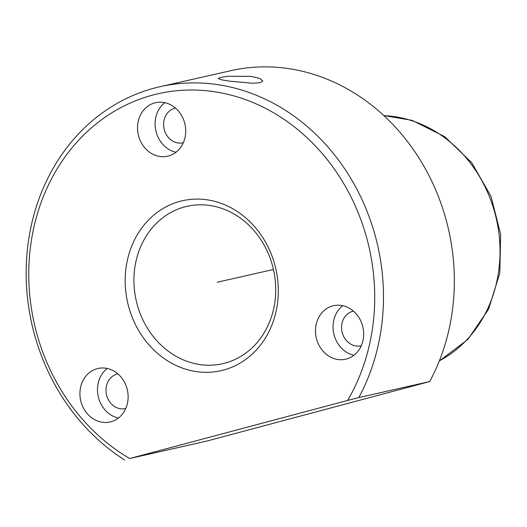<?xml version="1.0" encoding="UTF-8"?>
<svg xmlns="http://www.w3.org/2000/svg" width="527" height="527" viewBox="0 0 527 527"><rect width="100%" height="100%" fill="white"/><g stroke="black" fill="none" stroke-linecap="round" stroke-linejoin="round"><path stroke-width="0.79" d="M228.448 76.224L251.32 76.402L259.791 78.444L262.808 80.974L260.028 82.706L252.591 83.24L229.818 81.198L221.314 79.794L218.231 78.51L220.978 77.317L228.448 76.224M189.825 362.273A80.684 70.361 77.3 0 1 133.944 281.912A80.684 70.361 77.3 0 1 187.026 206.32A80.684 70.361 77.3 0 1 219.818 207.757A80.684 70.361 77.3 0 1 275.707 288.117A80.684 70.361 77.3 0 1 222.618 363.709A80.684 70.361 77.3 0 1 189.825 362.273M129.688 458.516L347.622 400.441A196.861 171.677 77.3 0 0 238.329 97.205A196.861 171.677 77.3 0 0 37.608 213.053A196.861 171.677 77.3 0 0 129.688 458.516L206.709 441.099L429.683 381.561A203.317 177.303 77.3 0 0 313.466 74.3A203.317 177.303 77.3 0 0 230.839 70.684L159.977 86.711A203.317 177.303 77.3 0 1 242.604 90.328A203.317 177.303 77.3 0 1 358.821 397.582L429.683 381.561M347.622 400.441L358.821 397.582M124.655 459.985A203.317 177.303 77.3 0 1 27.16 251.853A203.317 177.303 77.3 0 1 159.977 86.711M344.678 306.194A27.43 23.919 77.3 0 1 363.676 333.519A27.43 23.919 77.3 0 1 345.633 359.216A27.43 23.919 77.3 0 1 334.48 358.729A27.43 23.919 77.3 0 1 315.482 331.411A27.43 23.919 77.3 0 1 333.532 305.706A27.43 23.919 77.3 0 1 344.678 306.194M217.934 202.276A87.133 75.987 77.3 0 1 276.576 308.993A87.133 75.987 77.3 0 1 185.55 369.15A87.133 75.987 77.3 0 1 126.908 262.426A87.133 75.987 77.3 0 1 217.934 202.276M109.122 368.966A27.43 23.919 77.3 0 1 128.127 396.291A27.43 23.919 77.3 0 1 110.077 421.989A27.43 23.919 77.3 0 1 98.931 421.501A27.43 23.919 77.3 0 1 79.926 394.176A27.43 23.919 77.3 0 1 97.976 368.478A27.43 23.919 77.3 0 1 109.122 368.966M166.716 103.173A27.43 23.919 77.3 0 1 185.715 130.498A27.43 23.919 77.3 0 1 167.672 156.196A27.43 23.919 77.3 0 1 156.519 155.709A27.43 23.919 77.3 0 1 137.521 128.384A27.43 23.919 77.3 0 1 155.564 102.686A27.43 23.919 77.3 0 1 166.716 103.173M353.966 355.264A27.43 23.919 77.3 0 1 352.043 354.757A27.43 23.919 77.3 0 1 333.584 332.682A27.43 23.919 77.3 0 1 342.754 305.686M118.41 418.036A27.43 23.919 77.3 0 1 116.487 417.529A27.43 23.919 77.3 0 1 98.029 395.448A27.43 23.919 77.3 0 1 107.198 368.459M176.005 152.244A27.43 23.919 77.3 0 1 174.081 151.736A27.43 23.919 77.3 0 1 155.623 129.655A27.43 23.919 77.3 0 1 164.793 102.666M361.285 345.752A17.747 15.481 77.3 0 1 361.054 345.804A17.747 15.481 77.3 0 1 353.841 345.488A17.747 15.481 77.3 0 1 341.549 327.807A17.747 15.481 77.3 0 1 353.228 311.18A17.747 15.481 77.3 0 1 353.459 311.128M125.736 408.517A17.747 15.481 77.3 0 1 125.505 408.577A17.747 15.481 77.3 0 1 118.292 408.26A17.747 15.481 77.3 0 1 105.993 390.579A17.747 15.481 77.3 0 1 117.673 373.946A17.747 15.481 77.3 0 1 117.903 373.9M183.324 142.731A17.747 15.481 77.3 0 1 183.093 142.784A17.747 15.481 77.3 0 1 175.88 142.468A17.747 15.481 77.3 0 1 163.587 124.787A17.747 15.481 77.3 0 1 175.26 108.16A17.747 15.481 77.3 0 1 175.498 108.107M273.447 269.495L217.144 282.228M383.887 115.65A129.089 112.574 77.3 0 1 410.586 120.294A129.089 112.574 77.3 0 1 498.99 234.133A129.089 112.574 77.3 0 1 439.34 360.85M383.775 115.545L412.022 120.334L444.663 136.618L471.797 162.777L491.019 196.354L500.65 234.258L499.82 273.072L488.549 309.277L467.765 339.54L439.281 360.988"/></g></svg>
